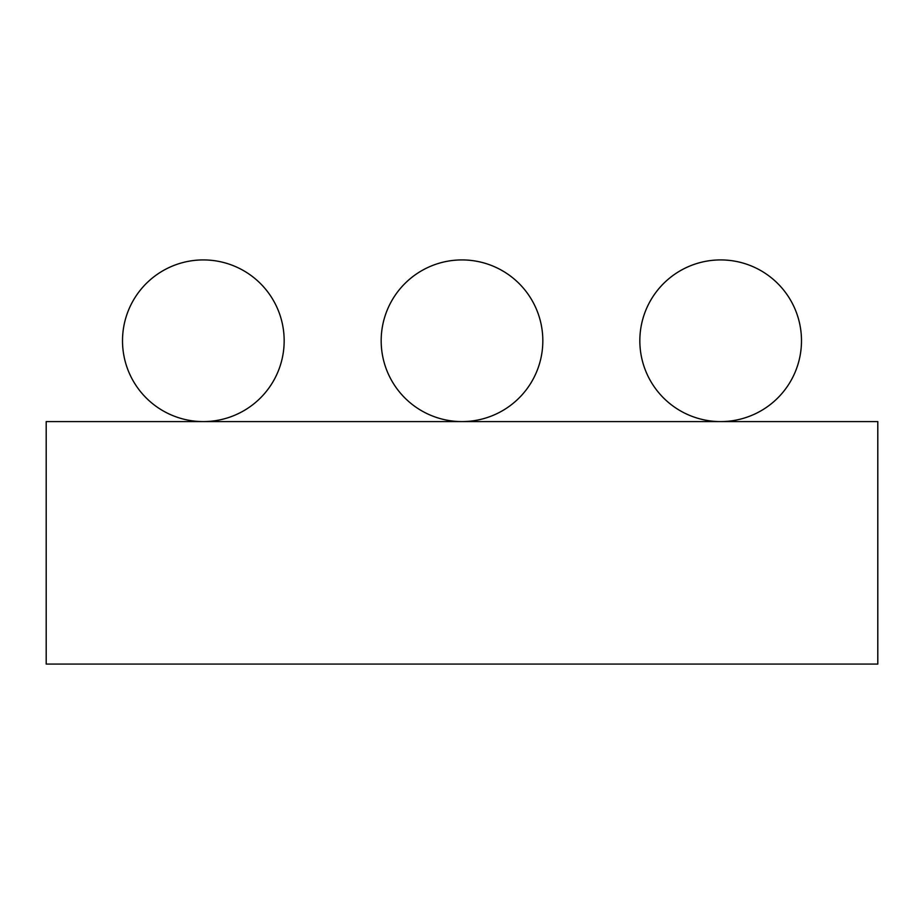 <?xml version="1.0" encoding="UTF-8"?>
<svg xmlns="http://www.w3.org/2000/svg" width="924" height="924" viewBox="0 0 924 924"><rect width="100%" height="100%" fill="white"/><g stroke="black" fill="none" stroke-linecap="round" stroke-linejoin="round"><path stroke-width="1.39" d="M203.338 259.921A80.827 80.827 0 0 1 284.165 340.748A80.827 80.827 0 0 1 203.338 421.587A80.827 80.827 0 0 1 122.511 340.748A80.827 80.827 0 0 1 203.338 259.921M462 259.921A80.827 80.827 0 0 1 542.827 340.748A80.827 80.827 0 0 1 462 421.587A80.827 80.827 0 0 1 381.173 340.748A80.827 80.827 0 0 1 462 259.921M720.662 259.921A80.827 80.827 0 0 1 801.489 340.748A80.827 80.827 0 0 1 720.662 421.587A80.827 80.827 0 0 1 639.835 340.748A80.827 80.827 0 0 1 720.662 259.921M46.2 421.587L46.2 664.079L877.8 664.079L877.8 421.587L46.2 421.587"/></g></svg>
